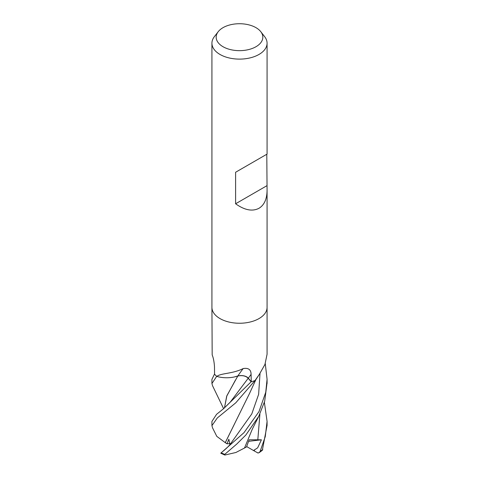 <?xml version="1.0" encoding="UTF-8"?>
<svg xmlns="http://www.w3.org/2000/svg" width="479" height="479" viewBox="0 0 479 479"><rect width="100%" height="100%" fill="white"/><g stroke="black" fill="none" stroke-linecap="round" stroke-linejoin="round"><path stroke-width="0.72" d="M211.928 307.422L212.179 354.921C213.365 357.759 214.137 361.663 214.484 366.645L214.562 374.153A27.572 15.915 180 0 0 216.73 376.338L217.244 376.129C221.615 373.099 232.824 373.782 243.182 368.567C248.421 367.692 251.056 369.638 251.086 374.398L251.259 381.763L248.35 378.2A7.927 4.574 0 0 0 237.8 376.009A21.938 12.664 180 0 1 217.011 376.47A3.73 2.15 0 0 0 216.73 376.338M255.05 380.512L259.349 374.333L256.109 379.23A21.938 12.664 180 0 1 255.277 380.35A3.73 2.15 -0 0 0 255.05 380.512A27.572 15.915 180 0 1 251.259 381.763M260.792 31.698L264.671 36.697A27.572 15.921 180 0 1 267.072 43.194A27.572 15.921 180 0 1 258.995 54.45A27.572 15.921 180 0 1 228.95 57.905A27.572 15.921 180 0 1 211.928 43.194A27.572 15.921 180 0 1 214.329 36.697L218.208 31.698A23.327 13.466 180 0 1 223.004 27.668A23.327 13.466 180 0 1 260.792 31.698A23.327 13.466 180 0 1 255.996 46.714A23.327 13.466 180 0 1 226.274 48.283A23.327 13.466 180 0 1 218.208 31.698M258.995 318.589A27.572 15.915 180 0 0 267.072 307.332A27.572 15.921 180 0 1 258.995 318.589A27.572 15.921 180 0 1 228.95 322.038A27.572 15.921 180 0 1 211.928 307.332L211.928 43.194M266.791 154.256L267.072 190.432C266.947 199.096 264.258 205.042 258.995 208.281C252.415 211.706 244.619 210.203 235.602 203.779L235.602 172.26L267.072 154.094L235.602 172.26M255.277 380.35A464.115 434.513 -8.2 0 1 255.768 379.584M259.349 374.333L264.947 364.447L267.072 354.244L267.072 307.422M217.011 376.47A464.115 87.759 100.6 0 1 217.244 376.129M237.8 376.009A466.762 88.262 100.6 0 1 243.182 368.567M266.791 185.768L235.602 203.779M223.609 408.671L212.538 385.721L211.928 383.547L216.706 376.32A27.572 15.915 180 0 1 214.496 374.075L211.928 379.368M265.27 363.639L267.072 379.26L265.755 392.241L258.995 411.599L244.021 432.627L220.759 453.212L224.831 455.05L224.765 454.355L236.716 444.099L245.823 435.052L258.732 416.347L264.677 401.27L267.072 382.721M234.429 376.943L237.823 375.949M237.734 376.033C242.266 375.123 245.757 375.859 248.212 378.242L251.122 381.799L223.495 408.767L216.556 414.323L211.928 421.43M225.31 442.674L216.807 436.381L212.562 427.909L211.928 425.645L217.316 417.939L235.8 402.791L255.014 380.524A27.572 15.915 180 0 1 251.122 381.799M262.33 450.338L267.072 425.394M227.004 447.799L229.477 445.195M229.914 444.698L228.866 439.195L226.998 443.794L225.28 442.674L234.68 423.592M225.244 442.674L249.595 393.325L255.978 379.434M235.428 380.116L226.675 396.247L224.471 407.946L226.878 395.714L237.812 376.021M258.067 453.068L253.505 450.517L257.648 447.841L261.42 439.806L249.134 439.77L246.523 446.955L244.524 447.985M224.831 455.05L235.902 452.487L244.512 448.015L252.223 429.328L258.732 416.347M264.378 402.36L267.072 421.406L265.264 436.609L260.109 451.475L258.995 452.775L257.738 452.883M261.42 439.806L248.607 441.327M253.505 450.517L246.679 446.566M226.998 443.794L230.315 443.62M248.35 378.2A464.594 87.849 100.6 0 1 251.086 374.398M224.765 454.355A27.572 15.921 180 0 1 221.184 452.799M229.812 444.829L251.78 413.94L258.624 394.355L260.025 373.321M230.267 402.109L248.212 378.242M257.798 440.051L259.899 414.084M254.187 450.865L254.493 450.134M262.803 449.41A27.572 15.921 180 0 1 260.109 451.475M267.072 307.332L267.072 190.432M267.072 154.094L267.072 43.194M211.928 379.26L211.928 383.35M230.327 444.207L229.375 445.308M227.208 447.596L223.418 450.996M223.495 408.761L230.273 402.103M211.928 421.412L211.928 425.645M267.072 379.673L267.072 383.541M267.072 421.412L267.072 425.645M262.354 450.32L258.995 452.775"/></g></svg>
